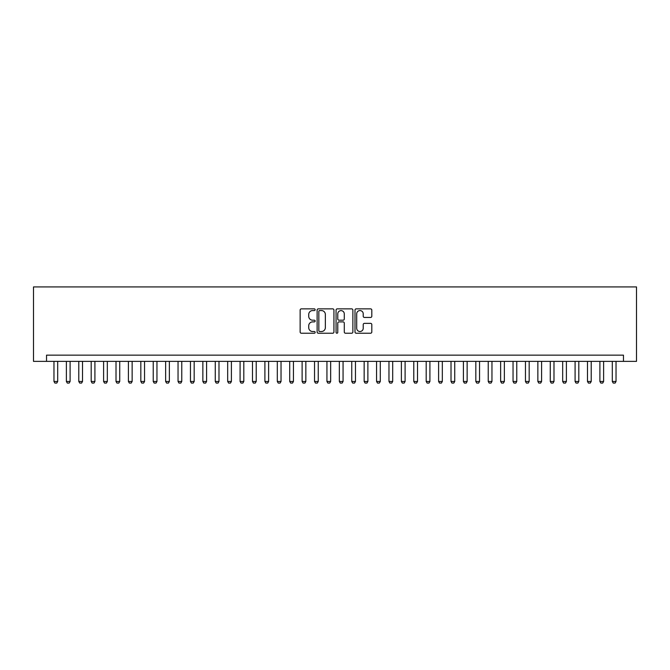 <?xml version="1.0" encoding="UTF-8"?>
<svg xmlns="http://www.w3.org/2000/svg" width="670" height="670" viewBox="0 0 670 670"><rect width="100%" height="100%" fill="white"/><g stroke="black" fill="none" stroke-linecap="round" stroke-linejoin="round"><path stroke-width="1" d="M315.151 309.716A0.854 0.854 0 0 0 314.297 308.862L301.358 308.862A1.214 1.214 0 0 0 300.135 310.084L300.135 332.002A1.214 1.214 0 0 0 301.358 333.224L314.297 333.224A0.854 0.854 0 0 0 315.151 332.37A0.854 0.854 0 0 0 314.297 331.516L312.622 331.516A3.894 3.894 0 0 1 308.728 327.622L308.728 325.788A3.894 3.894 0 0 1 312.622 321.893L314.297 321.893A0.854 0.854 0 0 0 315.151 321.039A0.854 0.854 0 0 0 314.297 320.193L312.622 320.193A3.894 3.894 0 0 1 308.728 316.29L308.728 314.465A3.894 3.894 0 0 1 312.622 310.57L314.297 310.57A0.854 0.854 0 0 0 315.151 309.716M370.594 317.446A1.214 1.214 0 0 0 371.808 316.232L371.808 310.084A1.214 1.214 0 0 0 370.594 308.862L356.222 308.862A1.214 1.214 0 0 0 355 310.084L355 332.002A1.214 1.214 0 0 0 356.222 333.224L370.594 333.224A1.214 1.214 0 0 0 371.808 332.002L371.808 324.573A1.214 1.214 0 0 0 370.594 323.359L364.438 323.359A1.214 1.214 0 0 0 363.224 324.573L363.224 328.258A3.258 3.258 0 0 1 359.966 331.516A3.258 3.258 0 0 1 356.708 328.258L356.708 313.828A3.258 3.258 0 0 1 359.966 310.57A3.258 3.258 0 0 1 363.224 313.828L363.224 316.232A1.214 1.214 0 0 0 364.438 317.446L370.594 317.446M623.469 361.365L636.5 361.365L636.5 286.919L33.5 286.919L33.5 361.365L623.469 361.365L623.469 355.159L46.532 355.159L46.532 361.365M333.936 310.084A1.214 1.214 0 0 0 332.714 308.862L318.342 308.862A1.214 1.214 0 0 0 317.128 310.084L317.128 332.002A1.214 1.214 0 0 0 318.342 333.224L332.714 333.224A1.214 1.214 0 0 0 333.936 332.002L333.936 310.084M337.286 308.862L351.658 308.862A1.214 1.214 0 0 1 352.872 310.084L352.872 332.002A1.214 1.214 0 0 1 351.658 333.224L345.502 333.224A1.214 1.214 0 0 1 344.288 332.002L344.288 323.116A1.214 1.214 0 0 0 343.065 321.893L338.986 321.893A1.214 1.214 0 0 0 337.772 323.116L337.772 332.37A0.854 0.854 0 0 1 336.918 333.224A0.854 0.854 0 0 1 336.064 332.37L336.064 310.084A1.214 1.214 0 0 1 337.286 308.862M319.682 310.57A0.854 0.854 0 0 0 318.836 311.424L318.836 330.662A0.854 0.854 0 0 0 319.682 331.516L321.449 331.516A3.894 3.894 0 0 0 325.352 327.622L325.352 314.465A3.894 3.894 0 0 0 321.449 310.57L319.682 310.57M344.288 313.887A3.258 3.258 0 0 0 341.03 310.629A3.258 3.258 0 0 0 337.772 313.887L337.772 318.97A1.214 1.214 0 0 0 338.986 320.193L343.065 320.193A1.214 1.214 0 0 0 344.288 318.97L344.288 313.887M53.968 361.365L53.968 381.465L57.695 381.465L57.695 361.365M57.695 381.465L56.766 383.081L54.907 383.081L53.968 381.465M66.38 361.365L66.38 381.465L70.099 381.465L70.099 361.365M70.099 381.465L69.169 383.081L67.31 383.081L66.38 381.465M78.784 361.365L78.784 381.465L82.51 381.465L82.51 361.365M82.51 381.465L81.581 383.081L79.722 383.081L78.784 381.465M91.195 361.365L91.195 381.465L94.914 381.465L94.914 361.365M94.914 381.465L93.984 383.081L92.125 383.081L91.195 381.465M103.599 361.365L103.599 381.465L107.326 381.465L107.326 361.365M107.326 381.465L106.396 383.081L104.528 383.081L103.599 381.465M116.011 361.365L116.011 381.465L119.729 381.465L119.729 361.365M119.729 381.465L118.799 383.081L116.94 383.081L116.011 381.465M128.414 361.365L128.414 381.465L132.141 381.465L132.141 361.365M132.141 381.465L131.211 383.081L129.344 383.081L128.414 381.465M140.826 361.365L140.826 381.465L144.544 381.465L144.544 361.365M144.544 381.465L143.614 383.081L141.755 383.081L140.826 381.465M153.229 361.365L153.229 381.465L156.956 381.465L156.956 361.365M156.956 381.465L156.026 383.081L154.159 383.081L153.229 381.465M165.641 361.365L165.641 381.465L169.359 381.465L169.359 361.365M169.359 381.465L168.43 383.081L166.57 383.081L165.641 381.465M178.044 361.365L178.044 381.465L181.771 381.465L181.771 361.365M181.771 381.465L180.841 383.081L178.974 383.081L178.044 381.465M190.456 361.365L190.456 381.465L194.174 381.465L194.174 361.365M194.174 381.465L193.245 383.081L191.386 383.081L190.456 381.465M202.859 361.365L202.859 381.465L206.586 381.465L206.586 361.365M206.586 381.465L205.656 383.081L203.789 383.081L202.859 381.465M215.271 361.365L215.271 381.465L218.99 381.465L218.99 361.365M218.99 381.465L218.06 383.081L216.201 383.081L215.271 381.465M227.674 361.365L227.674 381.465L231.401 381.465L231.401 361.365M231.401 381.465L230.472 383.081L228.604 383.081L227.674 381.465M240.086 361.365L240.086 381.465L243.805 381.465L243.805 361.365M243.805 381.465L242.875 383.081L241.016 383.081L240.086 381.465M252.49 361.365L252.49 381.465L256.216 381.465L256.216 361.365M256.216 381.465L255.278 383.081L253.419 383.081L252.49 381.465M264.901 361.365L264.901 381.465L268.62 381.465L268.62 361.365M268.62 381.465L267.69 383.081L265.831 383.081L264.901 381.465M277.305 361.365L277.305 381.465L281.031 381.465L281.031 361.365M281.031 381.465L280.094 383.081L278.234 383.081L277.305 381.465M289.716 361.365L289.716 381.465L293.435 381.465L293.435 361.365M293.435 381.465L292.505 383.081L290.646 383.081L289.716 381.465M302.12 361.365L302.12 381.465L305.847 381.465L305.847 361.365M305.847 381.465L304.909 383.081L303.049 383.081L302.12 381.465M314.531 361.365L314.531 381.465L318.25 381.465L318.25 361.365M318.25 381.465L317.32 383.081L315.461 383.081L314.531 381.465M326.935 361.365L326.935 381.465L330.653 381.465L330.653 361.365M330.653 381.465L329.724 383.081L327.865 383.081L326.935 381.465M339.347 361.365L339.347 381.465L343.065 381.465L343.065 361.365M343.065 381.465L342.135 383.081L340.276 383.081L339.347 381.465M351.75 361.365L351.75 381.465L355.469 381.465L355.469 361.365M355.469 381.465L354.539 383.081L352.68 383.081L351.75 381.465M364.153 361.365L364.153 381.465L367.88 381.465L367.88 361.365M367.88 381.465L366.951 383.081L365.091 383.081L364.153 381.465M376.565 361.365L376.565 381.465L380.284 381.465L380.284 361.365M380.284 381.465L379.354 383.081L377.495 383.081L376.565 381.465M388.969 361.365L388.969 381.465L392.695 381.465L392.695 361.365M392.695 381.465L391.766 383.081L389.906 383.081L388.969 381.465M401.38 361.365L401.38 381.465L405.099 381.465L405.099 361.365M405.099 381.465L404.169 383.081L402.31 383.081L401.38 381.465M413.784 361.365L413.784 381.465L417.51 381.465L417.51 361.365M417.51 381.465L416.581 383.081L414.722 383.081L413.784 381.465M426.195 361.365L426.195 381.465L429.914 381.465L429.914 361.365M429.914 381.465L428.984 383.081L427.125 383.081L426.195 381.465M438.599 361.365L438.599 381.465L442.326 381.465L442.326 361.365M442.326 381.465L441.396 383.081L439.528 383.081L438.599 381.465M451.01 361.365L451.01 381.465L454.729 381.465L454.729 361.365M454.729 381.465L453.799 383.081L451.94 383.081L451.01 381.465M463.414 361.365L463.414 381.465L467.141 381.465L467.141 361.365M467.141 381.465L466.211 383.081L464.344 383.081L463.414 381.465M475.826 361.365L475.826 381.465L479.544 381.465L479.544 361.365M479.544 381.465L478.615 383.081L476.755 383.081L475.826 381.465M488.229 361.365L488.229 381.465L491.956 381.465L491.956 361.365M491.956 381.465L491.026 383.081L489.159 383.081L488.229 381.465M500.641 361.365L500.641 381.465L504.359 381.465L504.359 361.365M504.359 381.465L503.43 383.081L501.57 383.081L500.641 381.465M513.044 361.365L513.044 381.465L516.771 381.465L516.771 361.365M516.771 381.465L515.841 383.081L513.974 383.081L513.044 381.465M525.456 361.365L525.456 381.465L529.174 381.465L529.174 361.365M529.174 381.465L528.245 383.081L526.385 383.081L525.456 381.465M537.859 361.365L537.859 381.465L541.586 381.465L541.586 361.365M541.586 381.465L540.656 383.081L538.789 383.081L537.859 381.465M550.271 361.365L550.271 381.465L553.99 381.465L553.99 361.365M553.99 381.465L553.06 383.081L551.201 383.081L550.271 381.465M562.674 361.365L562.674 381.465L566.401 381.465L566.401 361.365M566.401 381.465L565.472 383.081L563.604 383.081L562.674 381.465M575.086 361.365L575.086 381.465L578.805 381.465L578.805 361.365M578.805 381.465L577.875 383.081L576.016 383.081L575.086 381.465M587.49 361.365L587.49 381.465L591.216 381.465L591.216 361.365M591.216 381.465L590.278 383.081L588.419 383.081L587.49 381.465M599.901 361.365L599.901 381.465L603.62 381.465L603.62 361.365M603.62 381.465L602.69 383.081L600.831 383.081L599.901 381.465M612.305 361.365L612.305 381.465L616.031 381.465L616.031 361.365M616.031 381.465L615.094 383.081L613.234 383.081L612.305 381.465"/></g></svg>
